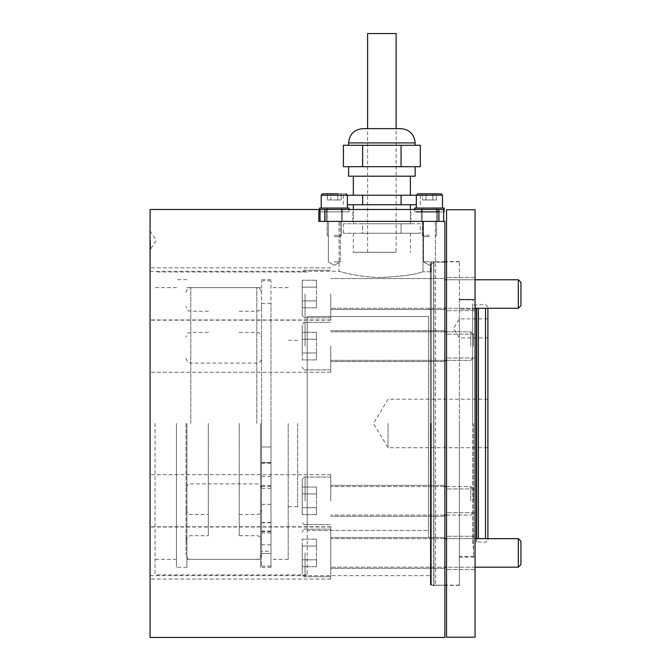 <?xml version="1.0" encoding="UTF-8"?>
<svg xmlns="http://www.w3.org/2000/svg" width="671" height="671" viewBox="0 0 671 671"><rect width="100%" height="100%" fill="white"/><g stroke="black" fill="none" stroke-linecap="round" stroke-linejoin="round"><path stroke-width="0.5" stroke-dasharray="3.35 2.52" d="M444.865 538.654L330.744 538.654L330.744 552.921L330.744 529.142L330.744 576.699L330.744 526.769L330.744 579.073L330.744 538.654L487.901 538.654L487.901 539.97L487.901 308.283M485.527 308.283L485.527 538.654M478.389 308.283L478.389 538.654M487.901 328.371L487.901 318.859L487.901 328.371M459.375 328.371L459.375 318.859L459.375 328.371M388.048 423.468L388.048 447.725L388.048 423.468M473.634 423.468L473.634 556.611L473.634 423.468M155.043 423.468L155.043 574.921L155.043 423.468M176.439 423.468L176.439 567.314L176.439 423.468M307.209 423.468L307.209 574.921L307.209 423.468M430.841 423.468L430.841 585.146L430.841 423.468M428.459 423.468L428.459 537.588L428.459 423.468M459.375 423.468L459.375 585.38L459.375 309.13L475.06 309.13L475.06 557.089L475.06 299.358L475.06 309.13L459.375 309.13L459.375 423.468L459.375 261.556L459.375 423.468M459.375 299.836L473.634 299.836L459.375 299.836M288.186 423.468L288.186 559.346L288.186 423.468M297.698 423.468L297.698 506.68L297.698 423.468M270.975 423.468L270.975 567.314L270.975 423.468M260.516 423.468L260.516 567.314L260.516 423.468M186.899 423.468L186.899 567.314L186.899 423.468M307.209 530.459L307.209 316.477L428.459 316.477L307.209 316.477L307.209 530.459L428.459 530.459L307.209 530.459M428.459 530.459L428.459 316.477L428.459 530.459M444.865 637.45L444.865 262.235L433.944 261.791L433.944 585.59L433.692 261.757L433.692 585.615L433.692 261.757L431.319 261.757L431.319 585.615L431.319 261.757L430.371 262.839L430.371 423.468L430.363 262.713L430.841 266.169L430.841 271.772L430.363 262.713L430.371 584.533L430.371 262.839L431.319 261.757L435.596 262.235L435.596 585.146L435.596 262.235L444.865 262.235L444.865 423.468L444.865 221.38L381.866 221.38L422.973 221.38L422.973 271.772C416.163 274.431 402.457 276.326 381.866 277.45C402.449 276.326 416.154 274.431 422.973 271.772L422.973 221.38L444.865 221.38L318.859 221.38L318.859 209.486M150.052 240.394L150.052 249.906L150.052 240.394M150.522 240.394L150.522 249.906L150.522 240.394M150.052 294.015L150.052 320.168L150.052 294.015M330.744 294.015L330.744 320.168L330.744 294.015M444.865 294.015L444.865 309.474L444.865 294.015M150.052 346.102L150.052 372.254L150.052 346.102M330.744 346.102L330.744 372.254L330.744 346.102M444.865 346.102L444.865 330.644L444.865 346.102M150.052 500.843L150.052 474.682L150.052 500.843M330.744 500.843L330.744 474.682L330.744 500.843M444.865 500.843L444.865 485.385L444.865 500.843M150.052 552.921L150.052 526.769L150.052 552.921M444.865 552.921L444.865 568.379L444.865 552.921M429.415 221.38L421.329 221.38L429.415 221.38M429.415 261.799L423.468 261.799L429.415 261.799M334.309 221.38L342.395 221.38L334.309 221.38M334.309 261.799L340.256 261.799L334.309 261.799M381.866 221.38L339.065 221.38L381.866 221.38M381.866 277.45C358.826 277.584 338.587 271.101 339.065 271.302C338.587 271.101 358.859 277.584 381.866 277.45C358.826 277.584 338.587 271.101 339.065 271.302C338.587 271.101 358.859 277.584 381.866 277.45M150.052 637.45L150.052 209.486M430.841 271.772L422.973 271.772L430.841 271.772M444.865 262.235L444.865 221.38L444.865 262.235M446.534 209.729L446.534 637.215M446.534 500.843L446.534 488.949L446.534 500.843M475.06 500.843L475.06 488.949L475.06 500.843M446.534 346.102L446.534 334.208L446.534 346.102M475.06 346.102L475.06 334.208L475.06 346.102M446.534 552.921L446.534 536.28L446.534 552.921M475.06 552.921L475.06 536.28L475.06 552.921M446.534 294.015L446.534 310.665L446.534 294.015M475.06 294.015L475.06 310.665L475.06 294.015M475.06 209.729L475.06 637.215M459.375 299.358L459.375 309.13L459.375 299.358L475.06 299.358L459.375 299.358M414.67 209.486L414.67 211.868L414.67 208.06L444.152 208.06L414.67 208.06L444.152 208.06L444.152 211.868L415.911 211.868M422.663 208.06L436.787 208.06L422.663 208.06M422.663 211.868L436.787 211.868L422.663 211.868M438.926 211.868L443.682 211.868M441.065 193.802L417.765 193.802L441.065 193.802L417.765 193.802L416.339 195.227L442.491 195.227M429.415 236.595L423.611 236.595L429.415 236.595M429.415 235.261L422.277 235.261L429.415 235.261M429.415 208.06L416.339 208.06L429.415 208.06M425.951 193.802L425.951 199.983L425.951 193.802L432.87 193.802L432.87 199.983L436.335 199.983L432.87 199.983L432.87 193.802L422.495 193.802L422.495 199.983L422.495 193.802L425.951 193.802L425.951 199.983L436.335 199.983L422.495 199.983L432.87 199.983L422.495 199.983L425.951 199.983L425.951 193.802L422.495 193.802L429.415 193.802M436.335 199.983L436.335 193.802L432.87 193.802L436.335 193.802L436.335 199.983M302.21 346.102L302.21 325.175L302.21 346.102M473.399 346.102L473.399 334.468L473.399 346.102M470.765 346.102L470.765 331.835L470.765 346.102M302.21 352.988L302.21 332.321L302.21 359.882L302.21 352.988L316.477 352.988L316.477 339.207L302.21 339.207L302.21 332.321L302.21 339.207L316.477 339.207L316.477 359.882L316.477 352.988L302.21 352.988L316.477 352.988L316.477 332.321L316.477 339.207L302.21 339.207L316.477 339.207L316.477 359.882L302.21 359.882L316.477 359.882L316.477 352.988L302.21 352.988M316.477 332.321L302.21 332.321L316.477 332.321L316.477 339.207L316.477 332.321M320.042 211.868L349.054 211.868L319.572 211.868L349.054 211.868L319.572 211.868L319.572 208.06L349.054 208.06M327.565 208.06L341.682 208.06L327.565 208.06M327.565 211.868L341.682 211.868L327.565 211.868M337.773 193.802L337.773 199.983L341.229 199.983L341.229 193.802L327.389 193.802L341.229 193.802L327.389 193.802L330.853 193.802L330.853 199.983L337.773 199.983L337.773 193.802L341.229 193.802L341.229 199.983L327.389 199.983L330.853 199.983L330.853 193.802L330.853 199.983L337.773 199.983L337.773 193.802L337.773 199.983L341.229 199.983L327.389 199.983L327.389 193.802L327.389 199.983L330.853 199.983L330.853 193.802M334.309 236.595L340.113 236.595L334.309 236.595M334.309 235.261L341.447 235.261L334.309 235.261M334.309 208.06L347.385 208.06L334.309 208.06M432.87 199.983L432.87 193.802L432.87 199.983M334.309 193.802L345.959 193.802L334.309 193.802M261.556 551.31L261.556 522.491L261.556 553.449L270.975 553.466L270.975 303.451L270.975 446.995L261.556 446.995L261.556 504.382L261.556 280.814L261.556 566.123L261.556 551.31L270.975 551.31L270.975 522.491L270.975 553.466L261.556 553.449L261.556 303.451L261.556 446.995L270.975 446.995L270.975 504.382L270.975 280.814L270.975 551.31M270.975 542.747L270.975 532.917L270.975 542.747M261.556 542.747L261.556 532.917L261.556 542.747M270.975 486.274L270.975 476.444L270.975 486.274M261.556 486.274L261.556 476.444L261.556 486.274M261.556 504.382L270.975 504.382M261.556 553.449L270.975 553.466M302.21 500.843L302.21 479.916L302.21 500.843M473.399 500.843L473.399 489.209L473.399 500.843M470.765 500.843L470.765 486.576L470.765 500.843M302.21 493.948L302.21 514.623L302.21 487.054L302.21 493.948L316.477 493.948L316.477 507.729L302.21 507.729L302.21 514.623L302.21 507.729L316.477 507.729L316.477 487.054L316.477 493.948L302.21 493.948L316.477 493.948L316.477 514.623L316.477 507.729L302.21 507.729L316.477 507.729L316.477 487.054L302.21 487.054L316.477 487.054L316.477 493.948L302.21 493.948M316.477 514.623L302.21 514.623L316.477 514.623L316.477 507.729L316.477 514.623M261.556 423.468L261.556 554.59L261.556 423.468M186.043 423.468L186.043 554.59L186.043 423.468M208.346 423.468L208.346 535.693L208.346 423.468M239.253 423.468L239.253 535.693L239.253 423.468M302.21 294.015L302.21 314.942L302.21 294.015M518.314 308.283L518.314 279.757L520.948 282.39L520.948 305.649L520.948 294.015L520.948 305.649L518.314 308.283L518.314 279.757L518.314 308.283L330.744 308.283L444.865 308.283M302.21 300.91L302.21 280.235L302.21 307.796L302.21 300.91L316.477 300.91L316.477 287.129L302.21 287.129L302.21 280.235L302.21 287.129L316.477 287.129L316.477 307.796L316.477 300.91L302.21 300.91L316.477 300.91L316.477 280.235L316.477 287.129L302.21 287.129L316.477 287.129L316.477 307.796L302.21 307.796L316.477 307.796L316.477 300.91L302.21 300.91M316.477 280.235L302.21 280.235L316.477 280.235L316.477 287.129L316.477 280.235M302.21 552.921L302.21 573.848L302.21 552.921M518.314 567.188L518.314 538.654L518.314 552.921L518.314 538.654L520.948 541.296L520.948 564.546L520.948 552.921L520.948 564.546L518.314 567.188L518.314 552.921L518.314 567.188L330.744 567.188L444.865 567.188M302.21 546.026L302.21 566.701L302.21 539.14L302.21 546.026L316.477 546.026L316.477 559.815L302.21 559.815L302.21 566.701L302.21 559.815L316.477 559.815L316.477 539.14L316.477 546.026L302.21 546.026L316.477 546.026L316.477 566.701L316.477 559.815L302.21 559.815L316.477 559.815L316.477 539.14L302.21 539.14L316.477 539.14L316.477 546.026L302.21 546.026M316.477 566.701L302.21 566.701L316.477 566.701L316.477 559.815L316.477 566.701M381.866 209.486L352.854 209.486L381.866 209.486M429.415 209.486L421.329 209.486L429.415 209.486M334.309 209.486L342.395 209.486L334.309 209.486M443.682 221.38L438.926 221.38L443.682 221.38L443.682 209.486L320.042 209.486L320.042 221.38L438.926 221.38L320.042 221.38M367.599 252.288L367.599 128.656L396.125 128.656L367.599 128.656L396.125 128.656L396.125 252.288L353.332 252.288L396.125 252.288M367.599 204.73L410.392 204.73L367.599 204.73M367.599 223.753L410.392 223.753L367.599 223.753M420.298 166.693L343.426 166.693M348.576 176.205L415.148 176.205M367.599 176.205L410.392 176.205L367.599 176.205M367.599 195.227L410.392 195.227L367.599 195.227M343.426 145.297L420.298 145.297M367.599 233.265L410.392 233.265L367.599 233.265M321.233 208.06L321.233 195.227L429.415 195.227L416.339 195.227L416.339 208.06M416.339 204.73L347.385 204.73M420.298 195.227L420.298 204.73M401.082 195.227L401.082 204.73M401.082 145.297L401.082 166.693M362.642 195.227L362.642 204.73M362.642 145.297L362.642 166.693M343.426 195.227L343.426 204.73M362.642 223.753L401.082 223.753L343.426 223.753L362.642 223.753L362.642 233.265L420.298 233.265L343.426 233.265L362.642 233.265L362.642 223.753M420.298 223.753L401.082 223.753L420.298 223.753L420.298 233.265M401.082 223.753L401.082 233.265L401.082 223.753M343.426 223.753L343.426 233.265M396.125 33.55L367.599 33.55M473.634 549.658L472.686 542.822L472.694 303.98L472.686 542.822L473.634 541.874L476.494 541.874L476.494 538.654M476.494 308.283L476.737 538.654M476.737 308.283L476.737 541.908L485.527 542.344L487.901 539.97M305.07 346.102L305.07 322.323L305.07 346.102M261.556 522.759L270.975 522.759M261.556 486.307L270.975 486.307M261.556 485.645L270.975 485.645M261.556 462.856L270.975 462.856M261.556 462.571L270.975 462.571L261.556 462.554M261.556 531.088L270.975 531.088M261.556 522.541L270.975 522.541M261.556 531.6L270.975 531.6M305.07 500.843L305.07 477.064L305.07 500.843M256.8 423.468L256.8 287.591L256.8 423.468M190.799 423.468L190.799 287.591L190.799 423.468M305.07 294.015L305.07 317.794L305.07 294.015M305.07 552.921L305.07 576.699L305.07 552.921M324.798 221.38L324.798 209.486M438.926 209.486L438.926 221.38M348.576 142.915L415.148 142.915M487.901 306.966L485.527 304.592L473.634 305.07L472.686 304.114L472.686 423.468L472.686 304.114L473.281 299.836M487.901 318.859L459.375 318.859L453.655 328.371L459.375 337.874L487.901 337.874M487.901 399.22L388.048 399.22L373.47 423.468L388.048 447.725L487.901 447.725M176.439 559.346L155.043 559.346M307.209 272.015L155.043 272.015M430.841 309.348L428.459 309.348M459.375 261.799L446.534 261.799M444.865 261.799L430.841 261.799M473.634 556.611L459.375 556.611M297.698 506.68L288.186 506.68M288.186 559.346L270.975 559.346M270.975 567.314L260.516 567.314M260.516 559.346L186.899 559.346M186.899 567.314L176.439 567.314M186.899 279.631L176.439 279.631M260.516 287.591L186.899 287.591M270.975 279.631L260.516 279.631M288.186 287.591L270.975 287.591M297.698 340.256L288.186 340.256M459.375 585.146L446.534 585.146M430.841 581.22L430.363 584.667L430.363 423.468L430.363 584.667L431.319 585.615L444.865 585.146L430.841 585.146M430.841 537.588L428.459 537.588M307.209 574.921L155.043 574.921M176.439 287.591L155.043 287.591M150.052 230.891L156.242 240.394L150.052 249.906M330.744 320.168L150.052 320.168L330.744 320.168M444.865 309.474L330.744 309.474L444.865 309.474M330.744 372.254L150.052 372.254L330.744 372.254M444.865 361.552L330.744 361.552L444.865 361.552M330.744 526.995L150.052 526.995L330.744 526.995M444.865 516.293L330.744 516.293L444.865 516.293M330.744 579.073L150.052 579.073L330.744 579.073M444.865 568.379L330.744 568.379L444.865 568.379M435.362 261.799L435.362 221.38L435.362 261.799L429.415 265.364L435.362 261.799M340.256 261.799L340.256 221.38L340.256 261.799L334.309 265.364L340.256 261.799M150.052 271.302L339.065 271.302L339.065 221.38M150.052 575.634L430.841 575.634M429.415 265.364L423.468 261.799L423.468 221.38L423.468 261.799L429.415 265.364M334.309 265.364L328.371 261.799L328.371 221.38L328.371 261.799L334.309 265.364M444.865 537.471L330.744 537.471L444.865 537.471M330.744 526.769L150.052 526.769L330.744 526.769M444.865 485.385L330.744 485.385L444.865 485.385M330.744 474.682L150.052 474.682L330.744 474.682M444.865 330.644L330.744 330.644L444.865 330.644M330.744 319.95L150.052 319.95L330.744 319.95M444.865 278.566L330.744 278.566L444.865 278.566M330.744 267.863L150.052 267.863L330.744 267.863M459.375 585.38L446.534 585.38M475.06 512.728L446.534 512.728L475.06 512.728M475.06 357.987L446.534 357.987L475.06 357.987M475.06 569.562L446.534 569.562L475.06 569.562M475.06 310.665L446.534 310.665L475.06 310.665M459.375 557.089L475.06 557.089M475.06 277.375L446.534 277.375L475.06 277.375M475.06 536.28L446.534 536.28L475.06 536.28M475.06 334.208L446.534 334.208L475.06 334.208M475.06 488.949L446.534 488.949L475.06 488.949M459.375 261.556L446.534 261.556M436.787 211.868L436.787 208.06L436.787 211.868M422.042 211.868L422.042 208.06L422.042 211.868M435.211 236.595L436.544 235.261L436.544 208.06L436.544 235.261L435.211 236.595M422.277 235.261L422.277 208.06L422.277 235.261L423.611 236.595L422.277 235.261M305.07 322.323C304.6 321.51 303.653 322.457 302.21 325.175C303.653 322.457 304.6 321.51 305.07 322.323L330.744 322.323L305.07 322.323M444.865 331.835L330.744 331.835L470.765 331.835L473.399 334.468L470.765 331.835L446.534 331.835M330.744 369.872L305.07 369.872C304.6 370.694 303.653 369.738 302.21 367.02C303.653 369.738 304.6 370.694 305.07 369.872L330.744 369.872M444.865 360.369L330.744 360.369L470.765 360.369L473.399 357.727L470.765 360.369L446.534 360.369M341.682 211.868L341.682 208.06L341.682 211.868M326.945 211.868L326.945 208.06L326.945 211.868M349.054 211.868L349.054 209.486L349.054 211.868M340.113 236.595L341.447 235.261L341.447 208.06L341.447 235.261L340.113 236.595M327.18 235.261L327.18 208.06L327.18 235.261L328.513 236.595L327.18 235.261M347.385 208.06L347.385 195.227M321.233 195.227L322.659 193.802M261.556 544.802L270.975 544.802M261.556 488.329L270.975 488.329M261.556 303.451L270.975 303.451M261.556 280.814L270.975 280.814M261.556 566.123L270.975 566.123M261.556 476.444L270.975 476.444M261.556 532.917L270.975 532.917M261.556 463.183L270.975 463.183M261.556 522.491L270.975 522.491M305.07 524.613C304.6 525.427 303.653 524.479 302.21 521.761C303.653 524.479 304.6 525.427 305.07 524.613L330.744 524.613L305.07 524.613M446.534 515.102L470.765 515.102L473.399 512.468L470.765 515.102L330.744 515.102L444.865 515.102M330.744 477.064L305.07 477.064C304.6 476.251 303.653 477.198 302.21 479.916C303.653 477.198 304.6 476.251 305.07 477.064L330.744 477.064M446.534 486.576L470.765 486.576L473.399 489.209L470.765 486.576L330.744 486.576L444.865 486.576M186.043 358.322C188.501 365.049 189.365 362.063 190.799 363.078L256.8 363.078C259.685 362.801 261.271 361.216 261.556 358.322M239.253 332.405L256.8 332.405C258.142 333.361 259.123 330.501 261.556 337.161M239.253 311.252L256.8 311.252C261.9 310.354 261.724 306.144 261.556 306.496M186.043 292.346C188.392 285.745 189.373 288.555 190.799 287.591L256.8 287.591C258.142 288.547 259.123 285.678 261.556 292.346M208.346 311.252L190.799 311.252C189.39 310.337 188.308 312.996 186.043 306.496M208.346 332.405L190.799 332.405C189.373 333.37 188.392 330.56 186.043 337.161M186.043 540.449C188.308 533.948 189.39 536.599 190.799 535.693L208.346 535.693M239.253 535.693L256.8 535.693C259.685 535.97 261.271 537.555 261.556 540.449M261.556 488.614C261.271 485.729 259.685 484.143 256.8 483.858L190.799 483.858C189.365 484.873 188.501 481.887 186.043 488.614M239.253 514.531L256.8 514.531C258.142 513.575 259.123 516.444 261.556 509.775M186.043 509.775C188.392 516.376 189.373 513.567 190.799 514.531L208.346 514.531M261.556 554.59C259.123 561.258 258.142 558.398 256.8 559.346L190.799 559.346C189.373 558.381 188.392 561.191 186.043 554.59M305.07 270.245C304.584 269.432 303.636 270.388 302.21 273.097C303.644 270.379 304.592 269.432 305.07 270.245L330.744 270.245L305.07 270.245M518.314 279.757L444.865 279.757M330.744 317.794L305.07 317.794C304.6 318.608 303.653 317.66 302.21 314.942C303.653 317.66 304.6 318.608 305.07 317.794L330.744 317.794M475.06 279.757L446.534 279.757M475.06 308.283L446.534 308.283M305.07 576.699C304.592 577.513 303.644 576.557 302.21 573.848C303.636 576.557 304.584 577.505 305.07 576.699L330.744 576.699L305.07 576.699M475.06 567.188L446.534 567.188M330.744 529.142L305.07 529.142C304.6 528.329 303.653 529.285 302.21 532.002C303.653 529.285 304.6 528.329 305.07 529.142L330.744 529.142M475.06 538.654L446.534 538.654M352.854 221.38L352.854 209.486M421.329 221.38L421.329 209.486L421.329 221.38M326.223 221.38L326.223 209.486L326.223 221.38M437.5 221.38L437.5 209.486L437.5 221.38M342.395 221.38L342.395 209.486L342.395 221.38M410.87 221.38L410.87 209.486M410.392 209.486L410.392 223.753M353.332 233.265L353.332 252.288M410.392 233.265L410.392 252.288M353.332 209.486L353.332 223.753"/><path stroke-width="1.01" d="M487.901 308.283L487.901 538.654L518.314 538.654L475.06 538.654M485.527 538.654L485.527 308.283M478.389 538.654L478.389 308.283M150.052 209.486L150.052 637.45L444.865 637.45L444.865 221.38L318.859 221.38L318.859 209.486L150.052 209.486M446.534 423.468L446.534 209.729L475.06 209.729L475.06 637.215L446.534 637.215L446.534 423.468M414.67 209.486L414.67 208.06L444.152 208.06L444.152 211.868L443.682 211.868M415.911 211.868L438.926 211.868M416.339 208.06L416.339 195.227L417.765 193.802L441.065 193.802L442.491 195.227L321.233 195.227L322.659 193.802L337.773 193.802M429.415 193.802L425.951 193.802M349.054 208.06L349.054 209.486L349.054 208.06L319.572 208.06L319.572 211.868L320.042 211.868M330.853 193.802L322.659 193.802M518.314 279.757L518.314 308.283L520.948 305.649L520.948 282.39L518.314 279.757L475.06 279.757M518.314 567.188L520.948 564.546L520.948 541.296L518.314 538.654L518.314 567.188L475.06 567.188M320.042 221.38L320.042 209.486L443.682 209.486L443.682 221.38M369.511 128.656L400.881 128.656L362.843 128.656L367.599 128.656L367.599 33.55L396.125 33.55L396.125 128.656L369.511 128.656M415.148 166.693L415.148 176.205L348.576 176.205L348.576 166.693M353.038 145.297L343.426 145.297L343.426 166.693L420.298 166.693L420.298 145.297L353.038 145.297M401.082 195.227L401.082 204.73L416.339 204.73M362.642 195.227L362.642 204.73L401.082 204.73M347.385 204.73L362.642 204.73M401.082 145.297L401.082 166.693M362.642 145.297L362.642 166.693M476.494 538.654L476.494 308.283M476.737 538.654L476.737 308.283M324.798 209.486L324.798 221.38M438.926 221.38L438.926 209.486M400.881 128.656C409.545 129.495 414.301 134.25 415.148 142.915L348.576 142.915L348.576 145.297M446.534 261.799L444.865 261.799M446.534 585.146L444.865 585.146M442.491 195.227L442.491 208.06L442.491 195.227L441.065 193.802M446.534 331.835L444.865 331.835M446.534 360.369L444.865 360.369M347.385 195.227L345.959 193.802L347.385 195.227L347.385 208.06M321.233 208.06L321.233 195.227M446.534 515.102L444.865 515.102M446.534 486.576L444.865 486.576M446.534 279.757L444.865 279.757M518.314 308.283L475.06 308.283M446.534 308.283L444.865 308.283M446.534 567.188L444.865 567.188M446.534 538.654L444.865 538.654M410.392 204.73L410.392 209.486M410.392 176.205L410.392 195.227M348.576 142.915C349.423 134.25 354.179 129.495 362.843 128.656M415.148 142.915L415.148 145.297M353.332 176.205L353.332 195.227M353.332 204.73L353.332 209.486"/></g></svg>
